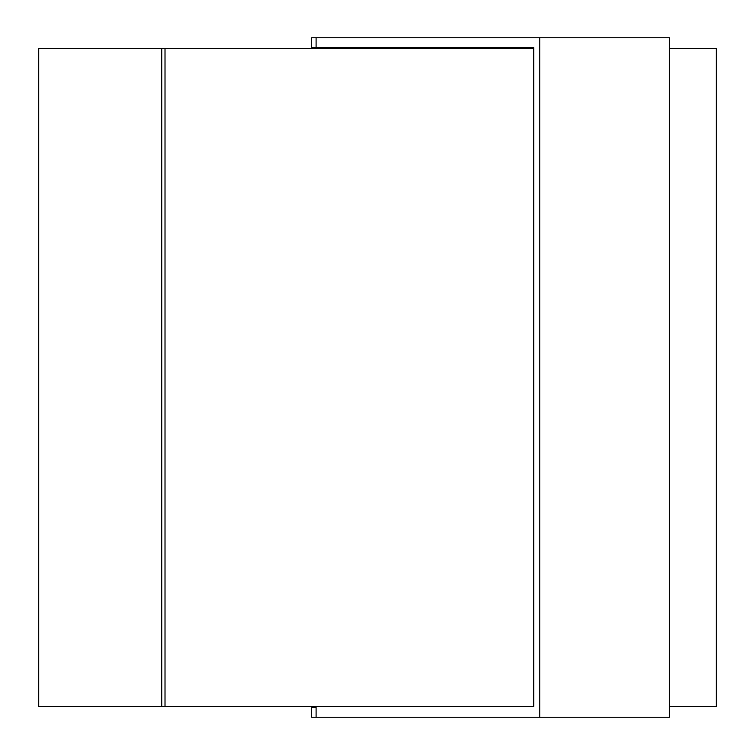 <?xml version="1.0" encoding="UTF-8"?>
<svg xmlns="http://www.w3.org/2000/svg" width="755" height="755" viewBox="0 0 755 755"><rect width="100%" height="100%" fill="white"/><g stroke="black" fill="none" stroke-linecap="round" stroke-linejoin="round"><path stroke-width="1.13" d="M316.1 37.75L316.1 47.499L311.692 47.499L311.692 37.75L539.759 37.75L539.759 717.25L669.458 717.25L669.458 37.75L539.759 37.75M316.1 717.25L311.692 717.25L311.692 707.501L316.1 707.501L316.1 717.25L539.759 717.25M316.1 706.406L316.1 707.501M161.721 48.594L38.722 48.594L38.722 706.406L161.721 706.406L161.721 48.594L532.898 48.594L533.728 47.622L533.728 706.406L161.721 706.406M316.1 47.499L533.728 47.622M315.307 48.594A0.972 0.802 90 0 0 316.1 47.622M669.458 706.406L716.278 706.406L716.278 48.594L669.458 48.594M165.015 48.594L165.015 706.406"/></g></svg>
